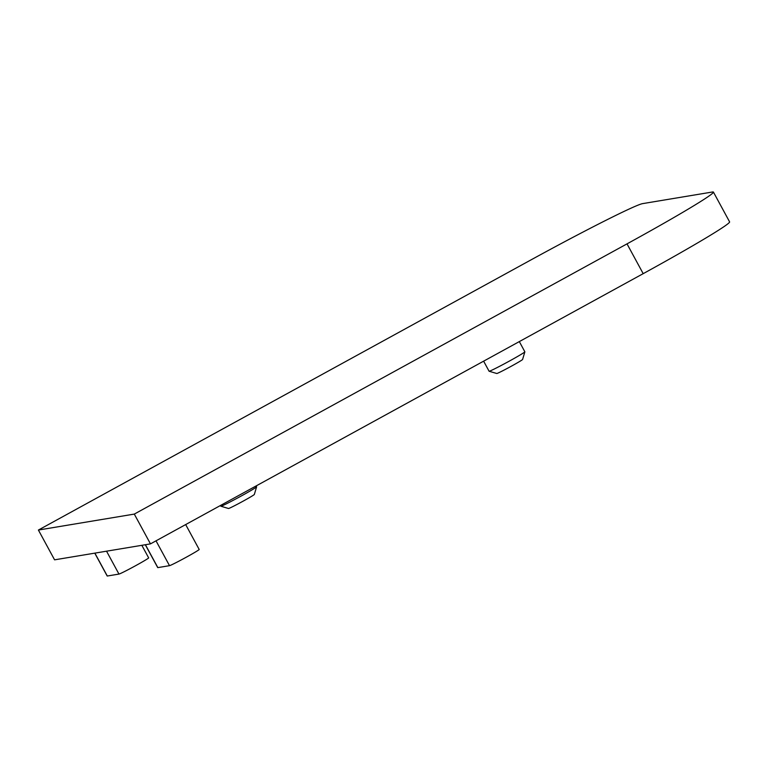 <?xml version="1.0" encoding="UTF-8"?>
<svg xmlns="http://www.w3.org/2000/svg" width="768" height="768" viewBox="0 0 768 768"><rect width="100%" height="100%" fill="white"/><g stroke="black" fill="none" stroke-linecap="round" stroke-linejoin="round"><path stroke-width="1.15" d="M519.322 341.597L524.861 351.802A20.352 0.778 151.5 0 1 524.861 351.83L522.586 359.482A14.698 0.557 151.5 0 1 511.354 366.192A14.698 0.557 151.5 0 1 496.771 373.498L489.11 371.242A20.352 0.778 151.5 0 1 489.082 371.222L483.629 361.171M524.861 351.83A20.352 0.778 151.5 0 1 509.299 361.123A20.352 0.778 151.5 0 1 489.11 371.242M38.4 530.045L531.12 259.824A113.069 4.31 151.5 0 1 642.624 203.626L712.598 191.981A113.069 4.31 151.5 0 1 713.424 192.077L729.6 221.866A113.069 4.31 151.5 0 1 643.19 273.658L150.47 543.878L54.576 559.834L38.4 530.045L134.294 514.09L627.014 243.869L643.19 273.658M713.424 192.077A113.069 4.31 151.5 0 1 627.014 243.869M134.294 514.09L150.47 543.878M241.046 496.109A20.352 0.778 151.5 0 1 220.858 506.227A20.352 0.778 151.5 0 1 220.829 506.208L228.509 508.493A14.698 0.557 151.5 0 0 243.091 501.178A14.698 0.557 151.5 0 0 254.333 494.477L256.608 486.816A20.352 0.778 151.5 0 1 241.046 496.109M185.674 524.573L199.19 549.466A16.963 0.643 151.5 0 1 185.414 557.683A16.963 0.643 151.5 0 1 169.507 565.67L157.843 567.61A16.963 0.643 151.5 0 1 157.718 567.59L145.306 544.742M141.84 545.318L148.656 557.875A16.963 0.643 151.5 0 1 134.88 566.093A16.963 0.643 151.5 0 1 118.963 574.08L107.299 576.019A16.963 0.643 151.5 0 1 107.184 576L94.771 553.152M256.138 485.933L256.598 486.787A20.352 0.778 151.5 0 1 256.608 486.816M145.421 544.723L157.843 567.61M156.019 540.835L169.507 565.67M94.877 553.133L107.299 576.019M106.541 551.194L118.963 574.08M220.445 505.507L220.829 506.208"/></g></svg>
